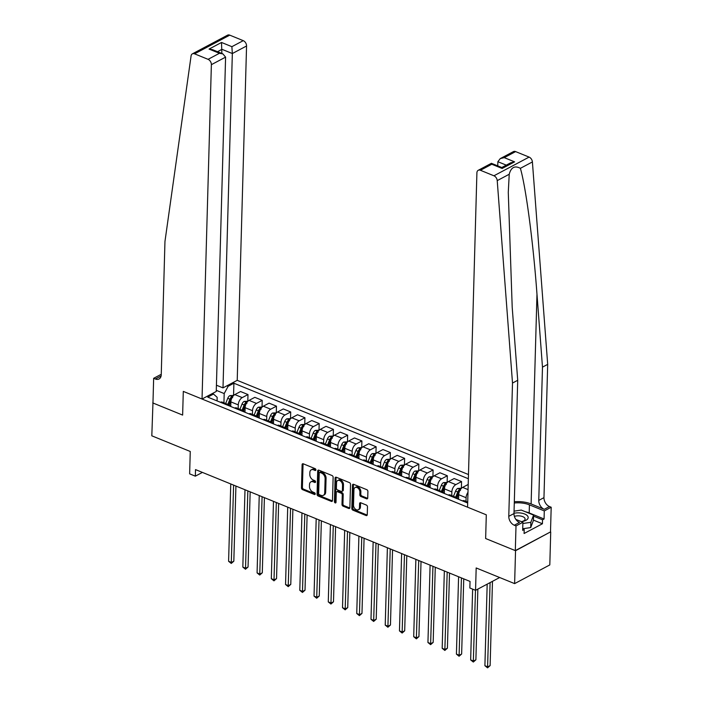 <?xml version="1.0" encoding="UTF-8"?>
<svg xmlns="http://www.w3.org/2000/svg" width="703" height="703" viewBox="0 0 703 703"><rect width="100%" height="100%" fill="white"/><g stroke="black" fill="none" stroke-linecap="round" stroke-linejoin="round"><path stroke-width="1.05" d="M315.902 469.868A1.019 0.703 -118 0 0 315.137 468.646L303.257 463.804A1.459 1.002 -118 0 0 302.545 463.813A1.459 1.002 -118 0 0 302.105 464.639L301.455 487.9A1.459 1.002 -118 0 0 302.536 489.648L314.417 494.49A1.019 0.703 -118 0 0 314.469 492.68L312.932 492.047A4.666 3.207 -118 0 1 309.469 486.458L309.522 484.516A4.666 3.207 -118 0 1 310.919 481.863A4.666 3.207 -118 0 1 313.222 481.845L314.751 482.469A1.019 0.703 -118 0 0 314.803 480.659L313.266 480.035A4.666 3.207 -118 0 1 309.803 474.446L309.856 472.504A4.666 3.207 -118 0 1 311.253 469.841A4.666 3.207 -118 0 1 313.556 469.824L315.093 470.456A1.019 0.703 -118 0 0 315.902 469.868M366.571 498.805A1.459 1.002 -118 0 0 367.291 498.805A1.459 1.002 -118 0 0 367.722 497.97L367.906 491.45A1.459 1.002 -118 0 0 366.825 489.701L353.635 484.323A1.459 1.002 -118 0 0 352.915 484.332A1.459 1.002 -118 0 0 352.475 485.158L351.825 508.418A1.459 1.002 -118 0 0 352.915 510.167L366.105 515.545A1.459 1.002 -118 0 0 366.825 515.536A1.459 1.002 -118 0 0 367.256 514.701L367.476 506.819A1.459 1.002 -118 0 0 366.395 505.079L360.753 502.777A1.459 1.002 -118 0 0 360.033 502.777A1.459 1.002 -118 0 0 359.593 503.612L359.488 507.522A3.902 2.68 -118 0 1 358.328 509.745A3.902 2.68 -118 0 1 355.129 508.91A3.902 2.68 -118 0 1 353.504 505.079L353.934 489.771A3.902 2.68 -118 0 1 355.094 487.548A3.902 2.68 -118 0 1 358.284 488.383A3.902 2.68 -118 0 1 359.918 492.205L359.839 494.763A1.459 1.002 -118 0 0 360.929 496.511L366.571 498.805L367.52 498.304A1.459 1.002 -118 0 0 367.66 498.348M152.964 402.784L151.813 435.816L190.258 451.475L189.634 473.848L195.329 476.168L195.513 469.595L470.043 581.425L469.859 588.007L475.553 590.327L499.666 577.523M515.545 550.704L550.493 531.925L515.317 550.607L485.641 538.524L515.545 550.704L514.622 583.613L476.177 567.954L475.553 590.327M152.736 402.907L182.631 415.086L183.298 391.395L486.3 514.824L485.641 538.524L486.3 514.824L467.565 507.197L476.906 172.841A4.455 3.067 -118 0 1 478.233 170.302A4.455 3.067 -118 0 1 480.43 170.284L493.928 175.785L529.104 157.094A4.455 3.067 62 0 1 532.399 161.945L547.69 364.365L543.964 497.645A7.425 5.106 -118 0 0 549.474 506.547L551.187 507.241L550.493 531.925M333.134 477.284A1.459 1.002 -118 0 0 332.053 475.536L318.854 470.158A1.459 1.002 -118 0 0 318.143 470.166A1.459 1.002 -118 0 0 317.703 470.992L317.053 494.253A1.459 1.002 -118 0 0 318.134 496.002L331.333 501.38A1.459 1.002 -118 0 0 332.053 501.371A1.459 1.002 -118 0 0 332.484 500.536L333.134 477.284M336.245 477.24L349.435 482.618A1.459 1.002 -118 0 1 350.525 484.367L349.874 507.619A1.459 1.002 -118 0 1 349.435 508.454A1.459 1.002 -118 0 1 348.714 508.462L343.073 506.16A1.459 1.002 -118 0 1 341.992 504.411L342.256 494.982A1.459 1.002 -118 0 0 341.175 493.234L337.422 491.705A1.459 1.002 -118 0 0 336.702 491.713A1.459 1.002 -118 0 0 336.271 492.539L335.999 502.364A1.019 0.703 -118 0 1 334.435 501.722L335.094 478.075A1.459 1.002 -118 0 1 335.524 477.249A1.459 1.002 -118 0 1 336.245 477.24M550.721 532.022L549.808 564.922L514.622 583.613M468.479 474.551L237.219 380.341L246.56 45.985L232.341 53.542L221.972 49.315L217.499 51.697M217.06 400.903L217.157 397.3L213.501 394.058L207.745 397.116L467.68 503.005M213.501 394.058L212.306 393.575M226.946 385.798L228.141 386.281L224.195 393.566L223.932 402.819M233.563 395.35L233.897 383.223L228.141 386.281M233.897 383.223L468.356 478.734M195.329 476.168L202.42 472.407M213.237 393.952L213.264 393.065M224.195 393.566L216.287 390.341M467.978 492.337A5.94 3.322 112.2 0 0 466.098 497.706L466.001 501.424M468.198 484.455L462.644 487.399A5.94 3.322 112.2 0 0 458.699 494.692L458.576 498.981M461.379 488.154L461.563 481.564L455.816 484.622A5.94 3.322 112.2 0 0 451.862 491.907L451.757 495.624M461.563 481.564L454.164 478.55L448.409 481.599A5.94 3.322 112.2 0 0 444.454 488.884L444.34 493.181M447.143 482.355L447.328 475.764L441.572 478.822A5.94 3.322 112.2 0 0 437.626 486.107L437.521 489.824M447.328 475.764L439.92 472.75L434.173 475.799A5.94 3.322 112.2 0 0 430.218 483.084L430.095 487.381M432.907 476.555L433.092 469.964L427.336 473.014A5.94 3.322 112.2 0 0 423.382 480.307L423.285 484.024M433.092 469.964L425.684 466.95L419.928 469.999A5.94 3.322 112.2 0 0 415.983 477.284L415.86 481.581M418.663 470.755L418.847 464.165L413.1 467.214A5.94 3.322 112.2 0 0 409.146 474.499L409.041 478.225M418.847 464.165L411.448 461.142L405.693 464.2A5.94 3.322 112.2 0 0 401.738 471.485L401.624 475.782M404.427 464.955L404.612 458.365L398.856 461.414A5.94 3.322 112.2 0 0 394.91 468.699L394.805 472.425M404.612 458.365L397.204 455.342L391.457 458.4A5.94 3.322 112.2 0 0 387.502 465.685L387.379 469.982M390.191 459.156L390.367 452.556L384.62 455.614A5.94 3.322 112.2 0 0 380.666 462.899L380.56 466.625M390.367 452.556L382.968 449.542L377.212 452.6A5.94 3.322 112.2 0 0 373.267 459.885L373.144 464.173M375.947 453.356L376.131 446.757L370.376 449.815A5.94 3.322 112.2 0 0 366.43 457.099L366.325 460.817M376.131 446.757L368.732 443.742L362.976 446.8A5.94 3.322 112.2 0 0 359.022 454.085L358.908 458.374M361.711 447.556L361.896 440.957L356.14 444.015A5.94 3.322 112.2 0 0 352.194 451.3L352.089 455.017M361.896 440.957L354.488 437.943L348.741 441.001A5.94 3.322 112.2 0 0 344.786 448.286L344.663 452.574M347.467 441.756L347.651 435.157L341.904 438.215A5.94 3.322 112.2 0 0 337.95 445.5L337.844 449.217M347.651 435.157L340.252 432.143L334.496 435.201A5.94 3.322 112.2 0 0 330.551 442.486L330.428 446.774M333.231 435.948L333.415 429.357L327.66 432.415A5.94 3.322 112.2 0 0 323.714 439.7L323.608 443.417M333.415 429.357L326.007 426.343L320.26 429.401A5.94 3.322 112.2 0 0 316.306 436.686L316.192 440.974M318.995 430.148L319.18 423.558L313.424 426.616A5.94 3.322 112.2 0 0 309.469 433.9L309.373 437.618M319.18 423.558L311.772 420.543L306.016 423.593A5.94 3.322 112.2 0 0 302.07 430.886L301.947 435.175M304.751 424.348L304.935 417.758L299.188 420.816A5.94 3.322 112.2 0 0 295.234 428.101L295.128 431.818M304.935 417.758L297.536 414.744L291.78 417.793A5.94 3.322 112.2 0 0 287.826 425.078L287.712 429.375M290.515 418.549L290.699 411.958L284.943 415.016A5.94 3.322 112.2 0 0 280.998 422.301L280.892 426.018M290.699 411.958L283.291 408.944L277.544 411.993A5.94 3.322 112.2 0 0 273.59 419.278L273.467 423.575M276.279 412.749L276.464 406.158L270.708 409.208A5.94 3.322 112.2 0 0 266.753 416.501L266.657 420.218M276.464 406.158L269.056 403.144L263.3 406.193A5.94 3.322 112.2 0 0 259.354 413.478L259.231 417.775M262.034 406.949L262.219 400.359L256.472 403.408A5.94 3.322 112.2 0 0 252.518 410.693L252.412 414.419M262.219 400.359L254.82 397.336L249.064 400.394A5.94 3.322 112.2 0 0 245.11 407.678L244.996 411.976M247.799 401.149L247.983 394.559L242.227 397.608A5.94 3.322 112.2 0 0 238.282 404.893L238.176 408.619M247.983 394.559L240.575 391.536L234.828 394.594A5.94 3.322 112.2 0 0 230.874 401.879L230.751 406.176M230.936 406.562A5.94 3.322 112.2 0 0 229.679 405.156L222.271 402.142A5.94 3.322 112.2 0 0 220.399 402.265M229.679 405.156A5.94 3.322 112.2 0 0 227.798 405.279M245.171 412.362A5.94 3.322 112.2 0 0 243.915 410.956L236.516 407.942A5.94 3.322 112.2 0 0 234.635 408.065M243.915 410.956A5.94 3.322 112.2 0 0 242.043 411.079M259.407 418.162A5.94 3.322 112.2 0 0 258.159 416.756L250.751 413.742A5.94 3.322 112.2 0 0 248.871 413.865M258.159 416.756A5.94 3.322 112.2 0 0 256.279 416.879M273.652 423.962A5.94 3.322 112.2 0 0 272.395 422.556L264.987 419.542A5.94 3.322 112.2 0 0 263.115 419.665M272.395 422.556A5.94 3.322 112.2 0 0 270.514 422.688M287.887 429.761A5.94 3.322 112.2 0 0 286.631 428.355L279.232 425.341A5.94 3.322 112.2 0 0 277.351 425.464M286.631 428.355A5.94 3.322 112.2 0 0 284.759 428.487M302.132 435.561A5.94 3.322 112.2 0 0 300.875 434.155L293.467 431.141A5.94 3.322 112.2 0 0 291.587 431.264M300.875 434.155A5.94 3.322 112.2 0 0 298.995 434.287M316.368 441.361A5.94 3.322 112.2 0 0 315.111 439.955L307.712 436.941A5.94 3.322 112.2 0 0 305.831 437.073M315.111 439.955A5.94 3.322 112.2 0 0 313.23 440.087M330.603 447.161A5.94 3.322 112.2 0 0 329.347 445.755L321.948 442.741A5.94 3.322 112.2 0 0 320.067 442.872M329.347 445.755A5.94 3.322 112.2 0 0 327.475 445.887M344.848 452.96A5.94 3.322 112.2 0 0 343.591 451.554L336.183 448.54A5.94 3.322 112.2 0 0 334.303 448.672M343.591 451.554A5.94 3.322 112.2 0 0 341.711 451.686M359.084 458.76A5.94 3.322 112.2 0 0 357.827 457.363L350.428 454.34A5.94 3.322 112.2 0 0 348.547 454.472M357.827 457.363A5.94 3.322 112.2 0 0 355.946 457.486M373.319 464.56A5.94 3.322 112.2 0 0 372.072 463.163L364.664 460.14A5.94 3.322 112.2 0 0 362.783 460.272M372.072 463.163A5.94 3.322 112.2 0 0 370.191 463.286M387.564 470.369A5.94 3.322 112.2 0 0 386.307 468.963L378.899 465.948A5.94 3.322 112.2 0 0 377.028 466.071M386.307 468.963A5.94 3.322 112.2 0 0 384.427 469.086M401.8 476.168A5.94 3.322 112.2 0 0 400.543 474.762L393.144 471.748A5.94 3.322 112.2 0 0 391.263 471.871M400.543 474.762A5.94 3.322 112.2 0 0 398.671 474.885M416.035 481.968A5.94 3.322 112.2 0 0 414.788 480.562L407.38 477.548A5.94 3.322 112.2 0 0 405.499 477.671M414.788 480.562A5.94 3.322 112.2 0 0 412.907 480.685M430.28 487.768A5.94 3.322 112.2 0 0 429.023 486.362L421.615 483.348A5.94 3.322 112.2 0 0 419.744 483.471M429.023 486.362A5.94 3.322 112.2 0 0 427.143 486.494M444.516 493.568A5.94 3.322 112.2 0 0 443.259 492.162L435.86 489.147A5.94 3.322 112.2 0 0 433.979 489.27M443.259 492.162A5.94 3.322 112.2 0 0 441.387 492.293M458.76 499.367A5.94 3.322 112.2 0 0 457.504 497.961L450.096 494.947A5.94 3.322 112.2 0 0 448.215 495.07M457.504 497.961A5.94 3.322 112.2 0 0 455.623 498.093M467.706 502.118L464.34 500.747A5.94 3.322 112.2 0 0 462.46 500.879M315.902 469.894L314.505 469.323A4.666 3.207 -118 0 0 312.202 469.34L311.253 469.841M310.919 481.863L311.868 481.353A4.666 3.207 -118 0 1 314.171 481.335L315.559 481.906M303.125 463.76A1.459 1.002 -118 0 0 303.055 464.138L302.404 487.39A1.459 1.002 -118 0 0 303.494 489.139L315.225 493.919M318.723 470.114A1.459 1.002 -118 0 0 318.652 470.492L318.002 493.752A1.459 1.002 -118 0 0 319.092 495.492L332.282 500.87A1.459 1.002 -118 0 0 332.422 500.914M320.041 472.469A1.019 0.703 -118 0 0 319.232 473.057L318.661 493.471A1.019 0.703 -118 0 0 319.417 494.692L321.043 495.351A4.666 3.207 -118 0 0 323.345 495.334A4.666 3.207 -118 0 0 324.733 492.68L325.12 478.725A4.666 3.207 -118 0 0 321.658 473.128L320.041 472.469L320.99 471.968A1.019 0.703 -118 0 0 320.489 471.968L319.531 472.469M323.345 495.334L324.294 494.833A4.666 3.207 -118 0 0 325.682 492.17L324.733 492.68M320.99 471.968L322.607 472.627A4.666 3.207 -118 0 1 326.069 478.216L325.682 492.17M336.702 491.713L337.66 491.204A1.459 1.002 -118 0 1 338.371 491.204L342.124 492.724A1.459 1.002 -118 0 1 343.205 494.473L342.941 503.902A1.459 1.002 -118 0 0 344.022 505.65L349.672 507.953A1.459 1.002 -118 0 0 349.804 507.997M336.104 477.196A1.459 1.002 -118 0 0 336.043 477.574L335.384 501.221A1.019 0.703 -118 0 0 335.999 502.364M342.528 485.193A3.902 2.68 -118 0 0 340.902 481.37A3.902 2.68 -118 0 0 337.704 480.527A3.902 2.68 -118 0 0 336.544 482.75L336.394 488.146A1.459 1.002 -118 0 0 337.475 489.894L341.219 491.423A1.459 1.002 -118 0 0 341.939 491.415A1.459 1.002 -118 0 0 342.379 490.589L342.528 485.193L343.477 484.683A3.902 2.68 -118 0 0 341.851 480.861A3.902 2.68 -118 0 0 338.661 480.026L337.704 480.527M341.939 491.415L342.888 490.914A1.459 1.002 -118 0 0 343.328 490.079L342.379 490.589M343.477 484.683L343.328 490.079M355.094 487.548L356.043 487.047A3.902 2.68 -118 0 1 359.242 487.882A3.902 2.68 -118 0 1 360.867 491.705L360.797 494.253A1.459 1.002 -118 0 0 361.878 496.002L367.52 498.304M358.328 509.745L359.277 509.236A3.902 2.68 -118 0 0 360.437 507.012L359.488 507.522M360.613 502.733A1.459 1.002 -118 0 0 360.542 503.111L360.437 507.012M353.495 484.279A1.459 1.002 -118 0 0 353.433 484.657L352.783 507.918A1.459 1.002 -118 0 0 353.864 509.657L367.054 515.035A1.459 1.002 -118 0 0 367.194 515.079M233.712 395.411L229.863 395.631A3.937 2.206 112.2 0 0 227.763 398.293L225.663 403.522M230.76 483.945L228.598 561.293L231.445 562.453L233.827 561.196L235.918 486.054M232.675 397.608L231.313 397.054A3.937 2.206 112.2 0 0 229.925 399.181L227.834 404.401M228.835 404.814L230.936 399.568A2.004 1.125 -67.8 0 1 231.261 398.944L231.313 397.054M229.196 404.963L231.085 400.262M233.827 561.196L231.261 563.437L233.607 485.105M231.261 563.437L228.598 561.293M192.376 53.85L227.552 35.168A4.455 3.067 62 0 1 229.758 35.15L194.573 53.832A4.455 3.067 -118 0 0 192.376 53.85A4.455 3.067 -118 0 0 191.084 55.915L164.959 241.472L161.242 374.752A7.425 5.106 62 0 1 159.027 378.987A7.425 5.106 62 0 1 155.363 379.014L153.649 378.319L152.964 402.995L182.631 415.086L183.298 391.395L202.033 399.023L216.252 391.474L225.593 57.128L211.375 64.676A4.455 3.067 -118 0 0 208.07 59.333L194.573 53.832M216.427 385.209L223 387.889L232.341 53.542L231.885 46.679L243.247 40.651L229.758 35.15M223 387.889L237.219 380.341M153.649 378.319L160.548 374.655L161.233 374.936M202.033 399.023L211.375 64.676M243.247 40.651A4.455 3.067 62 0 1 246.56 45.985M160.987 376.404A7.425 5.106 62 0 1 160.565 376.246L155.363 379.014M221.858 53.472L221.524 42.461L231.885 46.679M208.07 59.333L219.433 53.296L222.904 53.903L225.593 57.128M219.433 53.296L209.063 49.078L212.534 49.676L222.904 53.903M547.69 364.365L542.479 367.133L538.762 500.413A7.425 5.106 -118 0 0 544.271 509.315L531.116 503.954A19.332 8.919 1.6 0 0 514.315 501.749M542.479 367.133L536.978 294.179C533.252 242.825 526.002 187.78 520.396 168.325C514.781 165.346 511.055 167.323 509.227 174.256L508.278 192.358L512.206 307.334L517.716 380.288L513.99 513.568A7.425 5.106 -118 0 0 519.499 522.47L514.297 525.229L516.002 525.932L515.317 550.607M517.716 380.288L512.505 383.047L508.779 516.327A7.425 5.106 -118 0 0 514.297 525.229M515.615 151.602L504.253 157.639L500.237 158.614L513.41 151.62A4.455 3.067 62 0 1 515.615 151.602L529.104 157.094M509.227 174.256L497.223 180.627L512.505 383.047M525.396 511.758A16.696 7.707 -178.4 0 1 529.201 512.944L544.069 518.999L542.54 519.807L533.551 516.143M522.707 528.955L524.192 529.552L524.087 533.507L542.435 523.761L542.54 519.807M524.192 529.552L522.672 530.361L522.9 522.267L516.002 525.932M551.187 507.241L544.289 510.905L529.429 504.851A16.696 7.707 1.6 0 0 514.28 503.005M544.069 518.999L544.289 510.905M497.75 165.864L497.873 161.708L500.237 158.614M515.853 519.403L522.9 522.267M497.223 180.627A4.455 3.067 -118 0 0 493.928 175.785M514.06 511.099A16.696 7.707 -178.4 0 1 514.93 511.019M542.435 523.761L533.436 520.097M504.253 157.639L514.614 161.857L510.606 162.841L501.775 167.525M514.614 161.857L502.162 168.474L501.828 167.525L491.406 163.307L478.233 170.302M502.162 168.474L491.792 164.247L491.459 163.298M247.948 401.211L244.108 401.431A3.937 2.206 112.2 0 0 241.999 404.093L239.908 409.322M244.996 489.745L242.834 567.093L245.681 568.252L248.062 566.996L250.163 491.854M246.92 403.408L245.549 402.854A3.937 2.206 112.2 0 0 244.161 404.981L242.069 410.201M243.071 410.614L245.171 405.367A2.004 1.125 -67.8 0 1 245.496 404.743L245.549 402.854M243.44 410.763L245.321 406.062M248.062 566.996L245.496 569.237L247.843 490.905M245.496 569.237L242.834 567.093M262.193 407.011L258.344 407.23A3.937 2.206 112.2 0 0 256.244 409.902L254.143 415.121M259.24 495.553L257.078 572.892L259.925 574.061L262.298 572.796L264.398 497.654M261.156 409.208L259.785 408.654A3.937 2.206 112.2 0 0 258.405 410.78L256.305 416M257.307 416.413L259.407 411.167A2.004 1.125 -67.8 0 1 259.732 410.543L259.785 408.654M257.676 416.563L259.556 411.861M262.298 572.796L259.732 575.045L262.087 496.713M259.732 575.045L257.078 572.892M276.428 412.81L272.579 413.03A3.937 2.206 112.2 0 0 270.479 415.701L268.388 420.921M273.476 501.353L271.314 578.701L274.161 579.861L276.543 578.595L278.634 503.453M275.391 415.007L274.029 414.454A3.937 2.206 112.2 0 0 272.641 416.58L270.55 421.8M271.551 422.213L273.652 416.967A2.004 1.125 -67.8 0 1 273.977 416.343L274.029 414.454M271.912 422.362L273.801 417.661M276.543 578.595L273.977 580.845L276.323 502.513M273.977 580.845L271.314 578.701M290.664 418.61L286.824 418.83A3.937 2.206 112.2 0 0 284.715 421.501L282.624 426.721M287.712 507.153L285.55 584.501L288.397 585.661L290.778 584.395L292.879 509.253M289.636 420.807L288.265 420.253A3.937 2.206 112.2 0 0 286.886 422.38L284.785 427.609M285.787 428.013L287.887 422.767A2.004 1.125 -67.8 0 1 288.212 422.151L288.265 420.253M286.156 428.162L288.037 423.47M290.778 584.395L288.212 586.645L290.559 508.313M288.212 586.645L285.55 584.501M521.336 521.635A9.649 4.455 1.6 0 0 522.619 521.433A9.649 4.455 1.6 0 0 527.593 515.976A9.649 4.455 1.6 0 0 513.998 513.278M521.872 521.564A6.608 3.049 1.6 0 0 525.097 519.051A6.608 3.049 1.6 0 0 524.693 517.953A6.608 3.049 1.6 0 0 514.394 516.389M514.06 511.151L521.283 510.079L533.577 515.088L533.436 520.361L530.695 527.584L522.716 528.761M533.577 515.088L530.835 522.32L522.865 523.498M530.695 527.584L530.835 522.32M304.909 424.41L301.06 424.63A3.937 2.206 112.2 0 0 298.96 427.301L296.859 432.521M301.956 512.953L299.794 590.3L302.642 591.46L305.014 590.195L307.114 515.053M303.872 426.607L302.51 426.053A3.937 2.206 112.2 0 0 301.121 428.18L299.03 433.408M300.023 433.813L302.132 428.575A2.004 1.125 -67.8 0 1 302.457 427.951L302.51 426.053M300.392 433.962L302.272 429.269M305.014 590.195L302.448 592.444L304.803 514.113M302.448 592.444L299.794 590.3M319.144 430.21L315.296 430.429A3.937 2.206 112.2 0 0 313.195 433.101L311.104 438.321M316.192 518.752L314.03 596.1L316.877 597.26L319.259 595.995L321.359 520.853M318.116 432.415L316.745 431.853A3.937 2.206 112.2 0 0 315.357 433.979L313.266 439.208M314.267 439.612L316.368 434.375A2.004 1.125 -67.8 0 1 316.693 433.751L316.745 431.853M314.628 439.762L316.517 435.069M319.259 595.995L316.693 598.244L319.039 519.912M316.693 598.244L314.03 596.1M333.38 436.018L329.54 436.229A3.937 2.206 112.2 0 0 327.431 438.9L325.34 444.12M330.428 524.552L328.275 601.9L331.122 603.06L333.494 601.794L335.595 526.652M332.352 438.215L330.981 437.653A3.937 2.206 112.2 0 0 329.602 439.779L327.501 445.008M328.503 445.412L330.603 440.175A2.004 1.125 -67.8 0 1 330.928 439.551L330.981 437.653M328.872 445.561L330.753 440.869M333.494 601.794L330.928 604.044L333.275 525.712M330.928 604.044L328.275 601.9M347.625 441.818L343.776 442.038A3.937 2.206 112.2 0 0 341.676 444.7L339.575 449.929M344.672 530.352L342.51 607.7L345.358 608.86L347.73 607.594L349.83 532.452M346.588 444.015L345.226 443.452A3.937 2.206 112.2 0 0 343.837 445.579L341.746 450.808M342.739 451.212L344.848 445.974A2.004 1.125 -67.8 0 1 345.173 445.351L345.226 443.452M343.108 451.361L344.988 446.669M347.73 607.594L345.164 609.844L347.519 531.512M345.164 609.844L342.51 607.7M361.86 447.618L358.012 447.837A3.937 2.206 112.2 0 0 355.911 450.5L353.82 455.729M358.908 536.152L356.746 613.499L359.593 614.659L361.975 613.394L364.075 538.261M360.832 449.815L359.461 449.252A3.937 2.206 112.2 0 0 358.073 451.388L355.982 456.607M356.983 457.012L359.084 451.774A2.004 1.125 -67.8 0 1 359.409 451.15L359.461 449.252M357.352 457.161L359.233 452.468M361.975 613.394L359.409 615.643L361.755 537.312M359.409 615.643L356.746 613.499M376.096 453.417L372.256 453.637A3.937 2.206 112.2 0 0 370.147 456.3L368.056 461.528M373.144 541.951L370.991 619.299L373.838 620.459L376.21 619.202L378.311 544.06M375.068 455.614L373.697 455.061A3.937 2.206 112.2 0 0 372.318 457.187L370.217 462.407M371.219 462.811L373.319 457.574A2.004 1.125 -67.8 0 1 373.644 456.95L373.697 455.061M371.588 462.961L373.469 458.268M376.21 619.202L373.644 621.443L376 543.111M373.644 621.443L370.991 619.299M390.341 459.217L386.492 459.437A3.937 2.206 112.2 0 0 384.392 462.099L382.291 467.328M387.388 547.751L385.226 625.099L388.074 626.259L390.455 625.002L392.546 549.86M389.304 461.414L387.942 460.86A3.937 2.206 112.2 0 0 386.553 462.987L384.462 468.207M385.464 468.62L387.564 463.374A2.004 1.125 -67.8 0 1 387.889 462.75L387.942 460.86M385.824 468.769L387.713 464.068M390.455 625.002L387.889 627.243L390.235 548.911M387.889 627.243L385.226 625.099M404.577 465.017L400.736 465.237A3.937 2.206 112.2 0 0 398.627 467.899L396.536 473.128M401.624 553.551L399.462 630.899L402.309 632.059L404.691 630.802L406.791 555.66M403.548 467.214L402.178 466.66A3.937 2.206 112.2 0 0 400.789 468.787L398.698 474.007M399.699 474.42L401.8 469.173A2.004 1.125 -67.8 0 1 402.125 468.55L402.178 466.66M400.069 474.569L401.949 469.868M404.691 630.802L402.125 633.043L404.471 554.711M402.125 633.043L399.462 630.899M418.821 470.817L414.972 471.036A3.937 2.206 112.2 0 0 412.872 473.708L410.772 478.928M415.868 559.36L413.707 636.698L416.554 637.867L418.926 636.602L421.027 561.46M417.784 473.014L416.422 472.46A3.937 2.206 112.2 0 0 415.034 474.587L412.933 479.806M413.935 480.219L416.035 474.973A2.004 1.125 -67.8 0 1 416.361 474.349L416.422 472.46M414.304 480.369L416.185 475.667M418.926 636.602L416.361 638.851L418.716 560.519M416.361 638.851L413.707 636.698M433.057 476.616L429.208 476.836A3.937 2.206 112.2 0 0 427.108 479.508L425.016 484.727M430.104 565.159L427.942 642.507L430.79 643.667L433.171 642.401L435.271 567.259M432.02 478.813L430.658 478.26A3.937 2.206 112.2 0 0 429.269 480.386L427.178 485.606M428.18 486.019L430.28 480.773A2.004 1.125 -67.8 0 1 430.605 480.149L430.658 478.26M428.54 486.168L430.429 481.467M433.171 642.401L430.605 644.651L432.951 566.319M430.605 644.651L427.942 642.507M447.293 482.416L443.452 482.636A3.937 2.206 112.2 0 0 441.343 485.307L439.252 490.527M444.34 570.959L442.178 648.307L445.025 649.467L447.407 648.201L449.507 573.059M446.264 484.613L444.894 484.059A3.937 2.206 112.2 0 0 443.514 486.186L441.414 491.415M442.415 491.819L444.516 486.573A2.004 1.125 -67.8 0 1 444.841 485.958L444.894 484.059M442.785 491.968L444.665 487.276M447.407 648.201L444.841 650.451L447.187 572.119M444.841 650.451L442.178 648.307M461.537 488.216L457.688 488.436A3.937 2.206 112.2 0 0 455.588 491.107L453.488 496.327M458.584 576.759L456.423 654.106L459.27 655.266L461.643 654.001L463.743 578.859M460.5 490.413L459.138 489.859A3.937 2.206 112.2 0 0 457.75 491.986L455.658 497.214M456.651 497.619L458.76 492.381A2.004 1.125 -67.8 0 1 459.085 491.757L459.138 489.859M457.02 497.768L458.901 493.075M461.643 654.001L459.077 656.25L461.432 577.919M459.077 656.25L456.423 654.106M472.636 589.14L470.659 659.906L473.506 661.066L475.887 659.801L477.855 589.105M475.887 659.801L473.321 662.05L475.483 590.3M473.321 662.05L470.659 659.906M487.179 584.158L484.903 665.706L487.75 666.866L490.123 665.6L492.478 581.337M490.123 665.6L487.557 667.85L490.096 582.602M487.557 667.85L484.903 665.706M466.098 497.706L458.699 494.692M451.862 491.907L444.454 488.884M437.626 486.107L430.218 483.084M423.382 480.307L415.983 477.284M409.146 474.499L401.738 471.485M394.91 468.699L387.502 465.685M380.666 462.899L373.267 459.885M366.43 457.099L359.022 454.085M352.194 451.3L344.786 448.286M337.95 445.5L330.551 442.486M323.714 439.7L316.306 436.686M309.469 433.9L302.07 430.886M295.234 428.101L287.826 425.078M280.998 422.301L273.59 419.278M266.753 416.501L259.354 413.478M252.518 410.693L245.11 407.678M238.282 404.893L230.874 401.879M242.227 397.608L234.828 394.594M256.472 403.408L249.064 400.394M270.708 409.208L263.3 406.193M284.943 415.016L277.544 411.993M299.188 420.816L291.78 417.793M313.424 426.616L306.016 423.593M327.66 432.415L320.26 429.401M341.904 438.215L334.496 435.201M356.14 444.015L348.741 441.001M370.376 449.815L362.976 446.8M384.62 455.614L377.212 452.6M398.856 461.414L391.457 458.4M413.1 467.214L405.693 464.2M427.336 473.014L419.928 469.999M441.572 478.822L434.173 475.799M455.816 484.622L448.409 481.599M468.057 489.604L462.644 487.399M314.505 469.323L313.556 469.824M315.542 482.047L314.751 482.469M314.171 481.335L313.222 481.845M315.208 494.068L314.417 494.49M303.494 489.139L302.536 489.648M302.404 487.39L301.455 487.9M303.055 464.138L302.105 464.639M315.875 470.035L315.093 470.456M332.282 500.87L331.333 501.38M319.092 495.492L318.134 496.002M318.002 493.752L317.053 494.253M318.652 470.492L317.703 470.992M326.069 478.216L325.12 478.725M322.607 472.627L321.658 473.128M349.672 507.953L348.714 508.462M344.022 505.65L343.073 506.16M342.941 503.902L341.992 504.411M343.205 494.473L342.256 494.982M342.124 492.724L341.175 493.234M338.371 491.204L337.422 491.705M335.384 501.221L334.435 501.722M336.043 477.574L335.094 478.075M361.878 496.002L360.929 496.511M360.797 494.253L359.839 494.763M360.867 491.705L359.918 492.205M360.542 503.111L359.593 503.612M367.054 515.035L366.105 515.545M353.864 509.657L352.915 510.167M352.783 507.918L351.825 508.418M353.433 484.657L352.475 485.158M232.614 396.703L229.943 395.613M229.925 399.181L227.763 398.293M209.063 49.078L221.524 42.461M536.978 294.179L531.116 503.954M513.99 513.568L508.779 516.327M538.762 500.413L543.964 497.645M491.792 164.247L480.43 170.284M532.399 161.945L520.396 168.325M544.271 509.315L549.474 506.547M529.201 512.944L529.429 504.851M506.283 165.135L497.873 161.708M246.858 402.503L244.178 401.413M244.161 404.981L241.999 404.093M261.094 408.302L258.423 407.213M258.405 410.78L256.244 409.902M275.33 414.102L272.659 413.012M272.641 416.58L270.479 415.701M289.574 419.911L286.894 418.821M286.886 422.38L284.715 421.501M303.81 425.71L301.139 424.621M301.121 428.18L298.96 427.301M318.055 431.51L315.375 430.421M315.357 433.979L313.195 433.101M332.291 437.31L329.61 436.22M329.602 439.779L327.431 438.9M346.526 443.11L343.855 442.02M343.837 445.579L341.676 444.7M360.771 448.909L358.091 447.82M358.073 451.388L355.911 450.5M375.007 454.709L372.326 453.62M372.318 457.187L370.147 456.3M389.242 460.509L386.571 459.419M386.553 462.987L384.392 462.099M403.487 466.309L400.807 465.219M400.789 468.787L398.627 467.899M417.723 472.108L415.051 471.019M415.034 474.587L412.872 473.708M431.958 477.908L429.287 476.819M429.269 480.386L427.108 479.508M446.203 483.717L443.523 482.627M443.514 486.186L441.343 485.307M460.439 489.516L457.767 488.427M457.75 491.986L455.588 491.107"/></g></svg>
